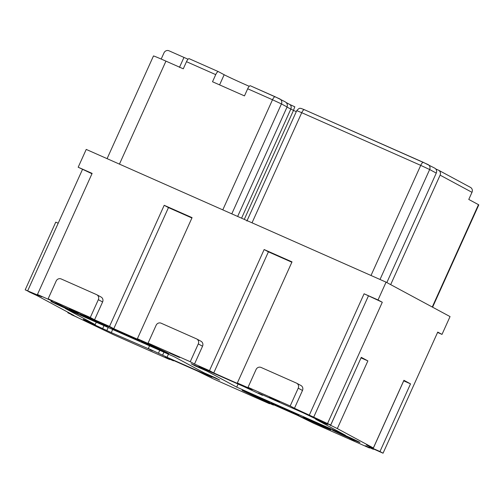 <?xml version="1.0" encoding="UTF-8"?>
<svg xmlns="http://www.w3.org/2000/svg" width="504" height="504" viewBox="0 0 504 504"><rect width="100%" height="100%" fill="white"/><g stroke="black" fill="none" stroke-linecap="round" stroke-linejoin="round"><path stroke-width="0.76" d="M113.778 328.696L109.519 326.403L164.197 205.298L192.074 217.64L137.39 338.738L141.655 341.038L113.778 328.696L168.462 207.598L191.917 217.98M432.262 307.012L478.472 204.662L468.77 199.439L471.99 192.32A3.906 3.717 118.3 0 0 470.421 187.356M279.644 98.847L250.362 85.787A3.906 1.21 113.9 0 0 247.684 88.773L244.472 95.899L212.512 81.749L215.731 74.63A3.906 1.21 113.9 0 1 218.377 71.625L224.16 74.737A18.371 0.416 24.3 0 0 249.247 86.304M71.467 314.584L113.841 334.839L169.596 359.522L165.331 357.229L173.489 360.839L173.641 360.499M300.964 385.522A3.906 3.717 -61.7 0 1 302.494 390.461L294.456 408.265L290.191 405.972L248.037 387.311L256.076 369.501A3.906 3.717 118.3 0 1 261.085 367.447L296.44 383.097A3.906 3.717 -61.7 0 1 296.686 383.216L300.951 385.51M201.02 341.277A3.906 3.717 -61.7 0 1 202.545 346.216L194.506 364.02L190.241 361.727L148.088 343.066L152.353 345.36L137.39 338.738M148.088 343.066L156.127 325.256A3.906 3.717 118.3 0 1 161.135 323.203L196.491 338.852A3.906 3.717 -61.7 0 1 196.762 338.984L201.002 341.265M28.816 291.627L34.883 294.449L25.2 289.825L55.755 222.151L58.199 223.228M273.59 404.744L273.439 405.084L265.28 401.468L269.546 403.767L269.697 403.427M269.546 403.767L213.791 379.084L197.102 370.881L169.224 358.539L173.489 360.839M437.585 332.438L442.002 334.398L450.047 316.588L386.07 282.152L378.031 299.956L364.09 293.788L382.297 302.255L378.031 299.956M373.54 448.988L373.388 449.329L365.23 445.712L369.495 448.012L313.74 423.329L297.051 415.126L269.174 402.784L273.439 405.084M68.059 312.31L67.851 312.782L77.534 317.413L71.417 314.704M189.145 58.685L218.377 71.625L189.17 58.697A3.906 1.21 113.9 0 0 186.493 61.683L215.731 74.63M101.071 297.032A3.906 3.717 -61.7 0 1 102.602 301.972L94.557 319.775L90.292 317.482L98.337 299.672A3.906 3.717 -61.7 0 0 96.541 294.607L61.186 278.958A3.906 3.717 118.3 0 0 56.177 281.012L48.138 298.822L90.292 317.482M91.967 173.735L78.183 167.227L92.125 173.395L37.447 294.493L41.712 296.793L25.2 289.825M67.851 312.782L73.949 315.479L37.019 295.596L28.766 291.74M164.197 205.298L168.462 207.598M373.168 448.529L379.966 451.534L410.527 383.865L403.723 380.854L373.168 448.529L366.559 444.969L373.357 447.98L403.912 380.306L410.527 383.865M96.27 322.232L95.199 324.608L83.299 319.341L87.135 321.407L111.29 332.59L150.167 349.486M207.963 374.529L207.824 374.831L219.719 380.098L215.882 378.031L203.981 372.765L174.132 356.693L65.344 308.536L95.199 324.608M169.747 359.182L169.596 359.522M198.954 366.811L203.011 368.991L191.111 363.724L194.947 365.791L206.848 371.057L236.704 387.129L238.096 384.035M206.848 371.057L207.169 370.339M369.495 448.012L369.646 447.672M48.138 298.822L52.403 301.115L37.447 294.493M102.772 328.331L103.988 325.647M82.448 169.52L27.77 290.619M207.824 374.831L211.875 377.011M337.321 428.576L367.876 360.902L361.267 357.349L330.706 425.017L323.908 422.012L337.321 428.576L373.357 447.98M188.055 59.214A18.371 0.416 24.3 0 1 183.96 57.418L168.998 50.797A3.906 3.717 -61.7 0 0 163.995 52.857L161.192 59.056M150.69 345.082A15.246 0.347 24.3 0 1 168.746 353.6A15.246 0.347 24.3 0 1 159.006 349.562A15.246 0.347 24.3 0 1 140.956 341.05A15.246 0.347 24.3 0 1 150.69 345.082M260.14 398.74A15.246 0.347 24.3 0 1 242.09 390.222A15.246 0.347 24.3 0 1 251.824 394.26A15.246 0.347 24.3 0 1 269.879 402.772A15.246 0.347 24.3 0 1 260.14 398.74M390.676 284.628L440.105 175.153L471.99 192.32M289.454 104.328C291.136 105.223 291.583 106.835 290.802 109.154L241.573 218.188M386.839 282.561L436.269 173.086A3.906 3.717 118.3 0 0 434.7 168.128M149.543 345.813L148.327 348.497L152.542 350.784L150.047 349.745M148.327 348.497L167.044 357.273L212.033 377.118M158.527 353.014L159.743 350.324M290.191 405.972L298.229 388.162A3.906 3.717 -61.7 0 0 296.686 383.216M186.493 61.683L183.28 68.809L165.942 61.135A19.543 0.441 -155.7 0 0 153.481 55.95L107.087 158.653M350.223 438.449A15.246 0.347 24.3 0 1 332.174 429.937A15.246 0.347 24.3 0 1 341.907 433.976A15.246 0.347 24.3 0 1 359.963 442.487A15.246 0.347 24.3 0 1 350.223 438.449M442.002 334.398L437.737 332.098L383.059 453.203L369.123 447.029L373.388 449.329M236.704 387.129L345.486 435.286L315.636 419.215L327.531 424.481L303.276 412.889L260.782 394.078L258.287 393.038L262.502 395.325L243.785 386.549L198.797 366.704M379.966 451.534L383.059 453.203M294.456 408.265L330.706 425.017M248.037 387.311L252.302 389.605L237.34 382.983L241.605 385.283L213.727 372.941L209.462 370.642L264.146 249.543L268.411 251.843L291.866 262.225M194.506 364.02L209.462 370.642M94.557 319.775L109.519 326.403M60.606 305.374A15.246 0.347 24.3 0 1 78.656 313.885A15.246 0.347 24.3 0 1 68.922 309.847A15.246 0.347 24.3 0 1 50.873 301.335A15.246 0.347 24.3 0 1 60.606 305.374M121.798 332.457A15.246 0.347 24.3 0 1 139.854 340.975A15.246 0.347 24.3 0 1 130.114 336.937A15.246 0.347 24.3 0 1 112.064 328.425A15.246 0.347 24.3 0 1 121.798 332.457M89.498 317.999A15.246 0.347 24.3 0 1 107.547 326.51A15.246 0.347 24.3 0 1 97.814 322.472A15.246 0.347 24.3 0 1 79.758 313.961A15.246 0.347 24.3 0 1 89.498 317.999M289.031 411.365A15.246 0.347 24.3 0 1 270.982 402.847A15.246 0.347 24.3 0 1 280.715 406.886A15.246 0.347 24.3 0 1 298.771 415.397A15.246 0.347 24.3 0 1 289.031 411.365M321.332 425.823A15.246 0.347 24.3 0 1 303.282 417.312A15.246 0.347 24.3 0 1 313.016 421.35A15.246 0.347 24.3 0 1 331.071 429.862A15.246 0.347 24.3 0 1 321.332 425.823M179.594 357.525L170.232 352.97L169.394 353.008L179.594 357.525M69.445 308.763L79.645 313.28L70.283 308.725L69.445 308.763M279.544 401.77L270.182 397.215L269.344 397.253L279.544 401.77M120.406 332.703L113.91 329.729L120.443 332.678M323.228 426.869L319.983 425.3L324.526 427.348M319.952 425.332L321.023 425.741M151.792 345.498L145.713 342.588L151.95 345.517M263.8 400.655L261.242 399.275L264.474 400.907M290.997 411.214L297.738 414.439L290.997 411.214M60.304 305.052L55.724 302.954L60.486 305.084M109.425 326.768L113.513 328.778L109.425 326.768M88.206 317.293L84.445 315.466L88.206 317.293M349.644 438.31L354.457 440.622L349.656 438.291M301.795 417.199L296.598 414.685L302.702 417.533M284.854 101.657C287.053 102.835 287.797 104.599 287.085 106.961L237.649 216.449M327.619 423.354L382.297 302.255M313.677 417.186L368.355 296.081M309.412 414.886L364.09 293.788M78.183 167.227L86.228 149.417L386.07 282.152M237.34 382.983L292.018 261.885L264.146 249.543M213.727 372.941L268.411 251.843M190.241 361.727L198.28 343.917A3.906 3.717 -61.7 0 0 196.762 338.984M330.517 425.571L361.028 357.871M296.289 111.642L293.486 110.401L244.276 219.379M178.611 357.046L169.483 353.008M78.662 312.801L69.533 308.763M278.561 401.291L269.432 397.246M120.04 332.577L119.372 332.231M110.477 327.442L112.468 328.293L110.477 327.442M292.055 411.724L294.405 412.864L291.721 411.774M115.353 330.397L119.442 332.243L115.366 330.372M57.261 303.628L59.478 304.649L57.273 303.603M259.755 398.809L263.819 400.617M59.522 304.807L57.664 303.918L59.522 304.807M121.615 333.364L121.981 333.472M120.059 332.546L120.418 332.671M121.099 333.15L121.628 333.333M120.658 332.911L121.111 333.113M116.468 331.103L117.142 331.361M114.377 329.931L116.487 331.071M322.774 426.686L323.247 426.831M322.472 426.598L322.787 426.655M321.369 426.138L322.478 426.586M150.891 345.12L151.357 345.278M146.507 343.073L147.212 343.344M145.984 342.707L146.525 343.035M294.928 413.123L296.636 413.91M294.412 412.852L294.947 413.091M290.669 411.27L291.74 411.743M294.405 412.864L292.074 411.686M57.053 303.698L57.928 304.07M56.624 303.49L57.065 303.666M61.652 305.771L62.017 305.871M61.135 305.55L61.671 305.733M60.694 305.317L61.154 305.512M56.171 303.2L56.788 303.446M60.31 305.046L59.415 304.63M112.361 328.312L112.82 328.469M108.719 326.655L109.066 326.775M108.354 326.479L108.732 326.617M107.667 326.126L108.077 326.296M87.772 317.18L88.383 317.413M87.412 316.972L87.784 317.148M353.436 440.168L354.01 440.383M351.584 439.173L353.455 440.131M350.828 438.795L351.597 439.135M300.239 416.399L300.756 416.594M301.354 416.966L301.814 417.161M298.173 415.573L298.589 415.718M296.572 414.716L297.562 415.145M203.011 368.991L203.194 368.581M262.502 395.325L262.685 394.916M367.876 360.902L361.078 357.897M438.537 170.194A3.906 3.717 118.3 0 1 440.105 175.153M438.316 170.087L435.721 168.941M289.617 104.404L294.872 106.848M304.416 109.715L427.864 164.462M287.015 107.113L293.486 110.401L294.752 106.791L289.529 104.36M102.602 301.972L98.337 299.672M108.184 327.506L106.829 330.511M219.587 84.88L224.16 74.737M112.688 329.496L111.29 332.59M179.462 67.385L183.96 57.418M380.016 279.468L429.66 169.533L436.269 173.086M163.939 352.183L162.578 355.194M302.494 390.461L298.229 388.162M287.085 106.961L281.434 103.918L231.796 213.853M202.545 346.216L198.28 343.917M168.443 354.18L167.044 357.273M371.013 275.48L420.727 165.375L429.66 169.533A3.906 3.717 118.3 0 0 428.091 164.575M423.373 162.37L304.391 109.702A3.906 1.21 113.9 0 0 301.738 112.701L420.727 165.375A3.906 1.21 113.9 0 1 423.373 162.37L434.725 168.141M246.891 221.048L296.749 110.634L301.738 112.701L252.025 222.812M165.942 61.135L119.442 164.121M247.684 88.773L272.507 99.76L222.787 209.866M279.909 98.979A3.906 3.717 -61.7 0 1 281.434 103.918L272.507 99.76A3.906 1.21 113.9 0 1 275.152 96.755L285.132 101.789M96.787 294.727L101.052 297.02M478.8 204.87L432.596 307.194M286.133 102.526L289.668 104.429M304.391 109.702L300.983 108.385C300.22 108.713 299.981 107.012 296.749 110.634M250.337 85.775L275.152 96.755M438.562 170.207L470.44 187.368"/></g></svg>
